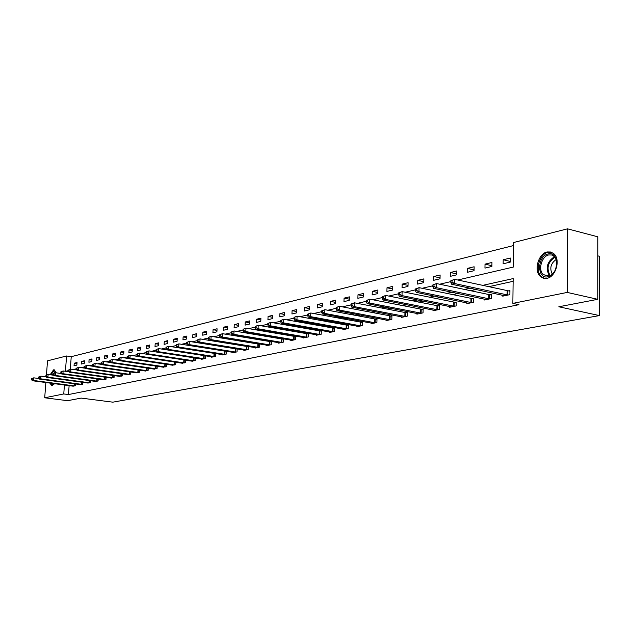 <?xml version="1.0" encoding="UTF-8"?>
<svg xmlns="http://www.w3.org/2000/svg" width="631" height="631" viewBox="0 0 631 631"><rect width="100%" height="100%" fill="white"/><g stroke="black" fill="none" stroke-linecap="round" stroke-linejoin="round"><path stroke-width="0.95" d="M546.959 278.326L543.48 278.263L540.467 276.575C533.55 270.904 538.243 253.567 547.156 251.95L550.942 252.014L554.176 254.009C560.722 260.043 555.666 277.001 546.959 278.326M54.487 383.672L51.71 385.58L49.825 383.049M50.164 374.751L53.54 369.845L54.242 369.837L56.206 372.826M597.77 255.839L599.45 256.265L599.442 315.579L112.799 402.168L81.139 398.098L67.596 400.693L44.706 397.79L45.866 382.52M46.442 375.027L47.522 360.822L66.563 355.987L65.435 371.28M513.563 245.546L71.232 356.673L66.563 355.987M457.712 280.014L513.303 267.071L513.595 242.517L567.529 228.832L567.237 292.421L512.861 303.385L513.161 278.587L482.431 285.433M567.237 292.421L597.754 299.323L597.778 236.799L567.529 228.832M71.232 356.673L70.309 369.277M74.04 365.775L76.848 365.112L77.037 362.533L74.221 363.211L74.04 365.775M81.391 364.032L84.262 363.346L84.451 360.751L81.58 361.437L81.391 364.032M88.9 362.241L91.834 361.547L92.016 358.921L89.089 359.631L88.9 362.241M96.567 360.419L99.556 359.709L99.737 357.059L96.748 357.777L96.567 360.419M104.391 358.566L107.444 357.84L107.625 355.158L104.572 355.892L104.391 358.566M112.381 356.665L115.497 355.923L115.678 353.218L112.563 353.967L112.381 356.665M120.545 354.725L123.731 353.967L123.905 351.23L120.726 351.995L120.545 354.725M128.882 352.745L132.139 351.972L132.313 349.203L129.063 349.992L128.882 352.745M137.4 350.718L140.729 349.929L140.902 347.129L137.582 347.933L137.4 350.718M146.108 348.651L149.508 347.839L149.689 345.015L146.282 345.835L146.108 348.651M155.013 346.529L158.491 345.701L158.665 342.846L155.187 343.69L155.013 346.529M164.115 344.368L167.672 343.524L167.846 340.637L164.289 341.489L164.115 344.368M173.43 342.152L177.066 341.292L177.24 338.366L173.604 339.249L173.43 342.152M182.958 339.888L186.681 339.005L186.847 336.055L183.124 336.946L182.958 339.888M192.707 337.569L196.517 336.662L196.683 333.681L192.873 334.596L192.707 337.569M202.693 335.203L206.589 334.272L206.755 331.251L202.859 332.19L202.693 335.203M212.907 332.774L216.906 331.819L217.072 328.767L213.073 329.729L212.907 332.774M223.382 330.281L227.475 329.311L227.633 326.219L223.54 327.205L223.382 330.281M234.101 327.734L238.297 326.732L238.455 323.608L234.267 324.618L234.101 327.734M245.096 325.123L249.395 324.097L249.553 320.927L245.254 321.968L245.096 325.123M256.367 322.441L260.777 321.392L260.926 318.19L256.517 319.247L256.367 322.441M267.923 319.696L272.442 318.616L272.592 315.374L268.072 316.462L267.923 319.696M279.778 316.88L284.415 315.776L284.565 312.487L279.919 313.607L279.778 316.88M291.94 313.986L296.704 312.85L296.846 309.521L292.082 310.673L291.94 313.986M304.426 311.02L309.316 309.853L309.458 306.485L304.568 307.66L304.426 311.02M317.251 307.967L322.275 306.776L322.409 303.361L317.385 304.568L317.251 307.967M330.423 304.836L335.582 303.614L335.716 300.151L330.549 301.397L330.423 304.836M343.958 301.618L349.266 300.364L349.385 296.854L344.084 298.132L343.958 301.618M357.872 298.313L363.33 297.02L363.448 293.462L357.99 294.78L357.872 298.313M372.18 294.914L377.795 293.581L377.906 289.976L372.29 291.333L372.18 294.914M386.898 291.412L392.679 290.039L392.782 286.387L387.008 287.783L386.898 291.412M402.05 287.815L407.997 286.403L408.099 282.696L402.152 284.131L402.05 287.815M417.651 284.108L423.772 282.649L423.866 278.894L417.746 280.369L417.651 284.108M433.718 280.29L440.028 278.784L440.115 274.974L433.805 276.496L433.718 280.29M450.282 276.354L456.781 274.808L456.86 270.936L450.36 272.505L450.282 276.354M467.35 272.292L474.062 270.699L474.133 266.771L467.429 268.388L467.35 272.292M484.963 268.104L491.888 266.463L491.951 262.472L485.026 264.144L484.963 268.104M503.144 263.79L510.29 262.086L510.337 258.04L503.199 259.759L503.144 263.79M69.118 385.628L68.463 394.556L518.958 304.686L512.861 303.385M513.129 281.316L488.449 286.758M476.042 289.495L470.166 290.796M457.901 293.502L452.459 294.701M440.335 297.375L435.303 298.487M423.314 301.129L418.668 302.154M406.814 304.765L402.539 305.712M390.818 308.291L386.89 309.158M375.295 311.722L371.698 312.511M360.238 315.043L356.941 315.768M345.607 318.269L342.609 318.931M331.393 321.4L328.68 321.999M317.582 324.452L315.137 324.989M304.158 327.41L301.957 327.899M291.096 330.289L289.14 330.723M278.389 333.097L276.654 333.476M266.014 335.826L264.499 336.157M253.97 338.476L252.66 338.768M242.241 341.071L241.129 341.316M230.812 343.587L229.881 343.792M219.667 346.048L218.918 346.214M208.806 348.446L208.222 348.572M198.205 350.781L197.787 350.875M72.565 386.085L75.357 385.77L75.491 383.94M79.924 384.531L82.779 384.216L82.913 382.339M87.441 382.954L90.351 382.631L90.485 380.698M95.115 381.337L98.089 381.006L98.223 379.034M102.948 379.688L105.984 379.349L106.118 377.33M110.946 378.001L114.045 377.661L114.187 375.587M119.117 376.281L122.28 375.934L122.422 373.804M127.462 374.522L130.696 374.167L130.838 371.982M135.996 372.724L139.301 372.361L139.443 370.121M144.712 370.886L148.096 370.515L148.238 368.212M153.625 369.009L157.087 368.63L157.229 366.264M162.743 367.084L166.284 366.706L166.434 364.276M172.074 365.12L175.694 364.734L175.844 362.233M181.618 363.109L185.325 362.715L185.467 360.143M191.382 361.05L195.176 360.648L195.326 357.998M201.384 358.936L201.36 359.347L205.272 358.526L205.414 355.805M211.622 356.775L211.598 357.201L215.605 356.365L215.755 353.557M222.112 354.567L222.088 355.001L226.19 354.141L226.34 351.254M225.74 351.159L225.243 351.262M232.855 352.303L232.831 352.745L237.043 351.869L237.185 348.888M236.728 348.817L236.057 348.959M243.874 349.976L243.85 350.442L248.157 349.535L248.306 346.466M247.991 346.411L247.147 346.593M255.169 347.594L255.145 348.067L259.562 347.145L259.712 343.974M259.546 343.95L258.521 344.171M266.747 345.149L266.724 345.638L271.259 344.692L271.409 341.426L270.178 341.686M278.634 342.641L278.61 343.146L283.264 342.176L283.406 338.863L282.144 339.131M290.828 340.07L290.804 340.59L295.576 339.588L295.718 336.236L294.425 336.512M303.345 337.427L303.322 337.964L308.228 336.938L308.362 333.539L307.037 333.823M316.202 334.714L316.178 335.274L321.211 334.217L321.345 330.77L319.98 331.062M329.406 331.922L329.382 332.498L334.564 331.417L334.69 327.931L333.286 328.23M342.98 329.051L342.956 329.658L348.28 328.538L348.399 325.004L346.963 325.312M356.933 326.109L356.909 326.732L362.383 325.58L362.502 321.999L361.019 322.315M371.288 323.072L371.265 323.719L376.896 322.536L377.007 318.907L375.484 319.231M386.054 319.956L386.03 320.619L391.827 319.404L391.93 315.721L390.36 316.06M401.253 316.738L401.229 317.432L407.2 316.186L407.295 312.448L405.686 312.795M416.902 313.433L416.886 314.151L423.03 312.866L423.125 309.072L421.461 309.427M433.032 310.018L433.008 310.767L439.342 309.442L439.428 305.593L437.717 305.964M449.651 306.5L449.635 307.281L456.158 305.917L456.237 302.012L454.47 302.391M466.782 302.88L466.766 303.692L473.502 302.281L473.573 298.313L471.751 298.708M484.466 299.133L484.45 299.985L491.399 298.526L491.462 294.503L489.577 294.906M502.71 295.269L502.702 296.16L509.88 294.653L509.927 290.568L507.987 290.978M597.754 299.323L558.821 306.769L599.442 315.579M68.463 394.556L63.763 393.949L44.706 397.79M64.425 384.997L63.763 393.949M470.04 288.193L464.179 289.503M451.938 292.232L446.511 293.447M434.412 296.144L429.388 297.256M417.43 299.922L412.792 300.955M400.969 303.598L396.702 304.544M385.013 307.155L381.092 308.023M369.537 310.602L365.941 311.406M354.512 313.954L351.23 314.68M339.92 317.204L336.938 317.866M325.754 320.367L323.04 320.966M311.982 323.435L309.537 323.979M298.589 326.416L296.404 326.905M285.575 329.319L283.619 329.753M272.907 332.143L271.18 332.529M260.571 334.895L259.065 335.227M248.567 337.569L247.265 337.861M236.877 340.172L235.765 340.425M225.488 342.712L224.557 342.917M214.382 345.189L213.633 345.354M203.561 347.602L202.977 347.728M192.999 349.953L192.581 350.047M65.561 371.296L68.574 370.594M73.322 369.49L76.461 368.764M81.257 367.644L84.522 366.887M89.365 365.759L92.765 364.97M97.655 363.827L101.189 363.006M106.126 361.855L109.81 360.995M114.803 359.836L118.628 358.944M123.676 357.769L127.659 356.846M132.755 355.655L136.903 354.693M142.046 353.494L146.368 352.492M151.566 351.278L156.062 350.229M161.315 349.006L165.992 347.918M171.309 346.679L176.175 345.551M181.547 344.297L186.61 343.122M192.045 341.852L197.322 340.63M202.811 339.352L208.301 338.074M213.854 336.78L219.572 335.447M225.188 334.138L231.143 332.75M236.83 331.433L243.022 329.989M248.78 328.648L255.232 327.142M261.053 325.793L267.781 324.224M273.665 322.851L280.677 321.226M286.64 319.838L293.943 318.134M299.977 316.73L307.589 314.956M313.702 313.536L321.636 311.69M327.828 310.247L336.11 308.322M342.373 306.863L351.01 304.852M357.359 303.369L366.374 301.271M372.803 299.78L382.212 297.587M388.728 296.073L398.555 293.786M405.157 292.248L415.427 289.858M422.107 288.296L432.842 285.804M439.618 284.226L450.842 281.607M76.958 363.606L74.221 363.211M84.373 361.847L81.58 361.437M91.937 360.049L89.089 359.631M99.659 358.211L96.748 357.777M107.546 356.334L104.572 355.892M115.599 354.425L112.563 353.967M123.826 352.469L120.726 351.995M132.234 350.473L129.063 349.992M140.823 348.438L137.582 347.933M149.602 346.356L146.282 345.835M158.578 344.226L155.187 343.69M167.759 342.049L164.289 341.489M177.153 339.825L173.604 339.249M186.76 337.546L183.124 336.946M196.604 335.219L192.873 334.596M206.668 332.829L202.859 332.19M216.985 330.392L213.073 329.729M227.546 327.891L223.54 327.205M238.368 325.328L234.267 324.618M249.466 322.709L245.254 321.968M260.84 320.02L256.517 319.247M272.505 317.267L268.072 316.462M284.478 314.443L279.919 313.607M296.759 311.54L292.082 310.673M309.371 308.567L304.568 307.66M322.323 305.514L317.385 304.568M335.629 302.383L330.549 301.397M349.306 299.165L344.084 298.132M363.369 295.86L357.99 294.78M377.827 292.461L372.29 291.333M392.711 288.959L387.008 287.783M408.028 285.37L402.152 284.131M423.795 281.671L417.746 280.369M440.052 277.861L433.805 276.496M456.805 273.941L450.36 272.505M474.078 269.894L467.429 268.388M491.896 265.73L485.026 264.144M510.298 261.439L503.199 259.759M31.629 378.639L31.55 379.688L32 379.586L32.086 378.529L31.629 378.639L33.751 377.835L33.546 380.469L74.592 385.935M32 379.586L33.546 380.469L32.418 380.73L73.299 386.204M32.086 378.529L33.751 377.835L39.059 378.553M31.55 379.688L32.418 380.73M52.152 383.364L53.154 384.176L54.392 383.822C53.13 385.076 52.089 384.886 51.269 383.246M54.55 369.955C53.091 370.192 51.884 371.825 50.93 374.853M50.598 383.151L52.318 385.588M51.379 374.917C52.941 370.91 54.503 370.003 56.049 372.211L55.189 371.572L52.073 375.011M547.96 276.78C536.823 279.707 537.036 256.052 548.126 253.962C559.358 250.696 559.232 274.879 547.96 276.78M556.479 266.471C557.205 262.307 556.487 259.01 554.318 256.58L551.746 255.003L548.733 254.956C541.603 256.225 537.817 270.076 543.33 274.643L548.584 276.07C551.983 275.14 554.468 272.497 556.037 268.159M552.283 274.099C549.459 268.27 550.737 263.419 556.116 259.538M551.707 252.29L548.142 252.274C539.276 253.883 534.623 271.093 541.493 276.725L544.829 278.492M38.72 376.983L38.641 378.048L39.098 377.937L39.185 376.873L38.72 376.983L40.865 376.171L40.66 378.829L81.998 384.382M39.098 377.937L40.66 378.829L39.516 379.097L80.681 384.658M39.185 376.873L40.865 376.171L46.331 376.912M38.641 378.048L39.516 379.097M45.96 375.287L45.882 376.368L46.347 376.257L46.434 375.177L45.96 375.287L48.137 374.467L47.932 377.157L89.563 382.796M46.347 376.257L47.932 377.157L46.757 377.425L88.206 383.08M46.434 375.177L48.137 374.467L53.753 375.24M45.882 376.368L46.757 377.425M53.351 373.56L53.272 374.648L53.753 374.538L53.832 373.449L53.351 373.56L55.552 372.732L55.347 375.445L97.277 381.179M53.753 374.538L55.347 375.445L54.148 375.721L95.896 381.463M53.832 373.449L55.552 372.732L61.341 373.536M53.272 374.648L54.148 375.721M60.907 371.801L60.828 372.897L61.317 372.779L61.396 371.683L60.907 371.801L63.132 370.957L62.926 373.702L105.156 379.523M61.317 372.779L62.926 373.702L61.704 373.986L103.744 379.815M61.396 371.683L63.132 370.957L69.087 371.793M60.828 372.897L61.704 373.986M68.621 369.995L68.542 371.107L69.039 370.989L69.118 369.876L68.621 369.995L70.877 369.143L70.672 371.919L113.201 377.835M69.039 370.989L70.672 371.919L69.418 372.203L111.766 378.135M69.118 369.876L70.877 369.143L77.006 370.011M68.542 371.107L69.418 372.203M76.509 368.157L76.422 369.277L76.935 369.159L77.021 368.039L76.509 368.157L78.788 367.297L78.591 370.097L121.42 376.115M76.935 369.159L78.591 370.097L77.305 370.389L119.953 376.423M77.021 368.039L78.788 367.297L85.098 368.188M76.422 369.277L77.305 370.389M84.562 366.272L84.483 367.408L85.011 367.281L85.09 366.154L84.562 366.272L86.881 365.404L86.676 368.236L129.82 374.349M85.011 367.281L86.676 368.236L85.366 368.536L128.314 374.664M85.09 366.154L86.881 365.404L93.38 366.335M84.483 367.408L85.366 368.536M92.804 364.347L92.725 365.491L93.262 365.365L93.341 364.221L92.804 364.347L95.147 363.464L94.95 366.327L138.402 372.55M93.262 365.365L94.95 366.327L93.609 366.635L136.864 372.874M93.341 364.221L95.147 363.464L101.843 364.434M92.725 365.491L93.609 366.635M101.236 362.375L101.157 363.535L101.701 363.409L101.78 362.249L101.236 362.375L103.61 361.484L103.405 364.379L147.173 370.712M101.701 363.409L103.405 364.379L102.041 364.694L145.603 371.044M101.78 362.249L103.61 361.484L110.504 362.494M101.157 363.535L102.041 364.694M109.857 360.364L109.77 361.531L110.33 361.405L110.409 360.238L109.857 360.364L112.263 359.457L112.066 362.383L156.149 368.827M110.33 361.405L112.066 362.383L110.662 362.707L154.54 369.167M110.409 360.238L112.263 359.457L119.362 360.514M109.77 361.531L110.662 362.707M118.675 358.305L118.596 359.489L119.164 359.354L119.243 358.171L118.675 358.305L121.113 357.391L120.915 360.348L165.322 366.903M119.164 359.354L120.915 360.348L119.48 360.68L163.681 367.25M119.243 358.171L121.113 357.391L128.424 358.479M118.596 359.489L119.48 360.68M127.699 356.192L127.62 357.391L128.211 357.256L128.29 356.058L127.699 356.192L130.175 355.269L129.978 358.258L174.708 364.939M128.211 357.256L129.978 358.258L128.511 358.597L173.028 365.286M128.29 356.058L130.175 355.269L137.708 356.405M127.62 357.391L128.511 358.597M136.943 354.038L136.864 355.245L137.463 355.111L137.542 353.896L136.943 354.038L139.451 353.1L139.254 356.129L184.315 362.92M137.463 355.111L139.254 356.129L137.755 356.468L182.596 363.282M137.542 353.896L139.451 353.1L147.212 354.283M136.864 355.245L137.755 356.468M146.408 351.822L146.329 353.052L146.944 352.91L147.023 351.68L146.408 351.822L148.948 350.875L148.758 353.936L194.143 360.861M146.944 352.91L148.758 353.936L147.22 354.291L192.384 361.232M147.023 351.68L148.948 350.875L194.514 357.88M146.329 353.052L147.22 354.291M156.102 349.558L156.023 350.797L156.654 350.655L156.733 349.416L156.102 349.558L158.681 348.596L158.491 351.696L204.207 358.747M156.654 350.655L158.491 351.696L156.914 352.059L202.409 359.126M156.733 349.416L158.681 348.596L205.304 355.789M156.023 350.797L156.914 352.059M166.032 347.239L165.961 348.493L166.6 348.344L166.679 347.089L166.032 347.239L168.651 346.261L168.461 349.4L214.516 356.586M166.6 348.344L168.461 349.4L166.844 349.771L212.679 356.972M166.679 347.089L168.651 346.261L215.747 353.605M165.961 348.493L166.844 349.771M176.215 344.865L176.144 346.135L176.798 345.977L176.877 344.707L176.215 344.865L178.873 343.871L178.683 347.042L225.078 354.377M176.798 345.977L178.683 347.042L177.027 347.429L223.193 354.772M176.877 344.707L178.873 343.871L226.332 351.357M176.144 346.135L177.027 347.429M186.65 342.42L186.579 343.706L187.257 343.548L187.328 342.262L186.65 342.42L189.347 341.418L189.166 344.629L235.899 352.106M187.257 343.548L189.166 344.629L187.47 345.023L233.967 352.508M187.328 342.262L189.347 341.418L237.177 349.053M186.579 343.706L187.47 345.023M197.353 339.92L197.282 341.221L197.976 341.063L198.055 339.762L197.353 339.92L200.09 338.902L199.909 342.16L246.997 349.779M197.976 341.063L199.909 342.16L198.173 342.554L245.009 350.197M198.055 339.762L200.09 338.902L248.298 346.687M197.282 341.221L198.173 342.554M208.34 337.356L208.269 338.673L208.979 338.508L209.05 337.191L208.34 337.356L211.117 336.323L210.935 339.62L258.363 347.397M208.979 338.508L210.935 339.62L209.153 340.03L256.328 347.823M209.05 337.191L211.117 336.323L259.696 344.266M208.269 338.673L209.153 340.03M219.612 334.722L219.541 336.063L220.274 335.889L220.345 334.556L219.612 334.722L222.427 333.673L222.254 337.009L270.029 344.944M220.274 335.889L222.254 337.009L220.424 337.435L267.946 345.386M220.345 334.556L222.427 333.673L271.393 341.789M219.541 336.063L220.424 337.435M231.183 332.024L231.112 333.373L231.861 333.2L231.932 331.843L231.183 332.024L234.046 330.952L233.872 334.335L282.002 342.436M231.861 333.2L233.872 334.335L231.987 334.769L279.856 342.885M231.932 331.843L234.046 330.952L283.39 339.241M231.112 333.373L231.987 334.769M243.061 329.248L242.99 330.612L243.763 330.439L243.834 329.066L243.061 329.248L245.972 328.159L245.806 331.59L294.283 339.864M243.763 330.439L245.806 331.59L243.874 332.032L292.082 340.322M243.834 329.066L245.972 328.159L295.702 336.623M242.99 330.612L243.874 332.032M255.271 326.393L255.2 327.781L255.997 327.599L256.06 326.211L255.271 326.393L258.229 325.296L258.063 328.767L306.895 337.214M255.997 327.599L258.063 328.767L256.076 329.224L304.639 337.688M256.06 326.211L258.229 325.296L308.346 333.941M255.2 327.781L256.076 329.224M267.812 323.466L267.749 324.87L268.561 324.681L268.632 323.277L267.812 323.466L270.825 322.346L270.66 325.864L319.854 334.501M268.561 324.681L270.66 325.864L268.617 326.337L317.527 334.99M268.632 323.277L270.825 322.346L321.329 331.18M267.749 324.87L268.617 326.337M280.708 320.453L280.645 321.873L281.489 321.684L281.552 320.256L280.708 320.453L283.769 319.318L283.611 322.883L333.16 331.709M281.489 321.684L283.611 322.883L281.513 323.364L330.778 332.206M281.552 320.256L283.769 319.318L334.675 328.349M280.645 321.873L281.513 323.364M293.975 317.354L293.912 318.797L294.78 318.6L294.835 317.148L293.975 317.354L297.083 316.202L296.933 319.814L346.837 328.838M294.78 318.6L296.933 319.814L294.772 320.311L344.384 329.358M294.835 317.148L297.083 316.202L348.391 325.438M293.912 318.797L294.772 320.311M307.62 314.167L307.565 315.626L308.449 315.421L308.512 313.954L307.62 314.167L310.791 312.992L310.641 316.659L360.9 325.896M308.449 315.421L310.641 316.659L308.417 317.172L358.384 326.416M308.512 313.954L310.791 312.992L362.486 322.449M307.565 315.626L308.417 317.172M321.668 310.886L321.613 312.369L322.528 312.156L322.583 310.665L321.668 310.886L324.894 309.695L324.752 313.41L375.366 322.859M322.528 312.156L324.752 313.41L322.465 313.938L372.779 323.403M322.583 310.665L324.894 309.695L376.991 319.365M321.613 312.369L322.465 313.938M336.134 307.502L336.078 309.009L337.025 308.788L337.08 307.281L336.134 307.502L339.415 306.295L339.281 310.066L390.258 319.736M337.025 308.788L339.281 310.066L336.922 310.61L387.592 320.296M337.08 307.281L339.415 306.295L391.922 316.202M336.078 309.009L336.922 310.61M351.041 304.024L350.986 305.554L351.956 305.325L352.011 303.795L351.041 304.024L354.377 302.793L354.251 306.619L405.583 316.525M351.956 305.325L354.251 306.619L351.822 307.179L402.838 317.101M352.011 303.795L354.377 302.793L407.287 312.937M350.986 305.554L351.822 307.179M366.398 300.435L366.351 301.989L367.352 301.752L367.4 300.198L366.398 300.435L369.805 299.181L369.679 303.061L421.366 313.213M367.352 301.752L369.679 303.061L367.179 303.637L418.534 313.804M367.4 300.198L369.805 299.181L423.109 309.576M366.351 301.989L367.179 303.637M382.244 296.736L382.189 298.305L383.222 298.069L383.269 296.491L382.244 296.736L385.707 295.458L385.588 299.402L437.63 309.805M383.222 298.069L385.588 299.402L383.009 299.993L434.712 310.413M383.269 296.491L385.707 295.458L439.421 306.122M382.189 298.305L383.009 299.993M398.579 292.918L398.54 294.511L399.604 294.267L399.644 292.666L398.579 292.918L402.113 291.617L402.002 295.616L454.391 306.287M399.604 294.267L402.002 295.616L399.336 296.231L451.386 306.918M399.644 292.666L402.113 291.617L456.229 302.557M398.54 294.511L399.336 296.231M415.45 288.974L415.403 290.599L416.507 290.347L416.547 288.722L415.45 288.974L419.047 287.657L418.945 291.719L471.68 302.659M416.507 290.347L418.945 291.719L416.2 292.35L468.581 303.314M416.547 288.722L419.047 287.657L473.565 298.873M415.403 290.599L416.2 292.35M432.866 284.904L432.827 286.561L433.962 286.293L434.002 284.644L432.866 284.904L436.542 283.564L436.447 287.689L489.522 298.92M433.962 286.293L436.447 287.689L433.6 288.343L486.32 299.591M434.002 284.644L436.542 283.564L491.454 295.079M432.827 286.561L433.6 288.343M450.857 280.7L450.826 282.38L452.001 282.104L452.033 280.432L450.857 280.7L454.612 279.328L454.525 283.524L507.931 295.056M452.001 282.104L454.525 283.524L451.591 284.202L504.626 295.75M452.033 280.432L454.612 279.328L509.919 291.167M450.826 282.38L451.591 284.202M74.048 385.88L74.198 383.758M74.426 385.92L74.584 383.814M549.412 275.834C545.31 268.088 546.982 261.707 554.436 256.707M554.894 257.251C547.882 262.07 546.272 268.175 550.082 275.566M81.446 384.326L81.596 382.157M81.833 384.366L81.991 382.212M88.995 382.741L89.152 380.517M89.389 382.78L89.547 380.572M96.709 381.124L96.866 378.845M97.103 381.163L97.261 378.9M104.58 379.468L104.746 377.133M104.983 379.507L105.14 377.188M112.626 377.78L112.783 375.39M113.028 377.819L113.186 375.445M120.836 376.052L121.002 373.599M121.247 376.1L121.404 373.655M129.229 374.293L129.394 371.777M129.639 374.341L129.805 371.833M137.81 372.495L137.976 369.908M138.221 372.535L138.386 369.963M146.581 370.649L146.747 367.999M146.991 370.697L147.157 368.054M155.541 368.772L155.715 366.043M155.967 368.82L156.133 366.106M164.715 366.848L164.88 364.04M165.141 366.895L165.306 364.103M174.093 364.876L174.266 361.997M174.519 364.923L174.692 362.06M183.692 362.857L183.866 359.899M184.126 362.912L184.291 359.962M193.52 360.798L193.693 357.793M193.954 360.845L194.127 357.84M203.584 358.684L203.75 355.647M204.018 358.731L204.184 355.695M213.885 356.523L214.051 353.447M214.327 356.57L214.493 353.502M224.439 354.306L224.597 351.199M224.881 354.362L225.046 351.246M235.253 352.035L235.41 348.888M235.702 352.09L235.86 348.943M246.342 349.708L246.492 346.522M246.792 349.763L246.95 346.577M257.708 347.318L257.858 344.1M258.166 347.373L258.316 344.155M269.366 344.873L269.516 341.608M269.823 344.928L269.973 341.663M281.331 342.365L281.473 339.052M281.797 342.42L281.939 339.115M293.604 339.786L293.746 336.433M294.078 339.841L294.22 336.497M306.209 337.135L306.35 333.744M306.682 337.199L306.824 333.807M319.16 334.422L319.294 330.983M319.633 334.485L319.767 331.046M332.458 331.63L332.584 328.144M332.939 331.693L333.073 328.207M346.127 328.759L346.253 325.225M346.616 328.822L346.742 325.296M360.191 325.809L360.309 322.228M360.68 325.872L360.798 322.291M374.648 322.772L374.759 319.144M375.145 322.835L375.256 319.207M389.524 319.649L389.635 315.965M390.029 319.712L390.139 316.036M404.842 316.431L404.944 312.7M405.354 316.502L405.457 312.771M420.617 313.118L420.711 309.332M421.129 313.189L421.224 309.403M436.873 309.711L436.96 305.869M437.393 309.782L437.48 305.94M453.634 306.193L453.713 302.288M454.154 306.264L454.233 302.367M470.907 302.565L470.978 298.605M471.436 302.635L471.507 298.684M488.741 298.818L488.804 294.803M489.27 298.897L489.333 294.882M507.143 294.953L507.198 290.875M507.687 295.032L507.734 290.954M540.467 276.575L541.619 276.843M549.009 275.968L543.33 274.643"/></g></svg>
